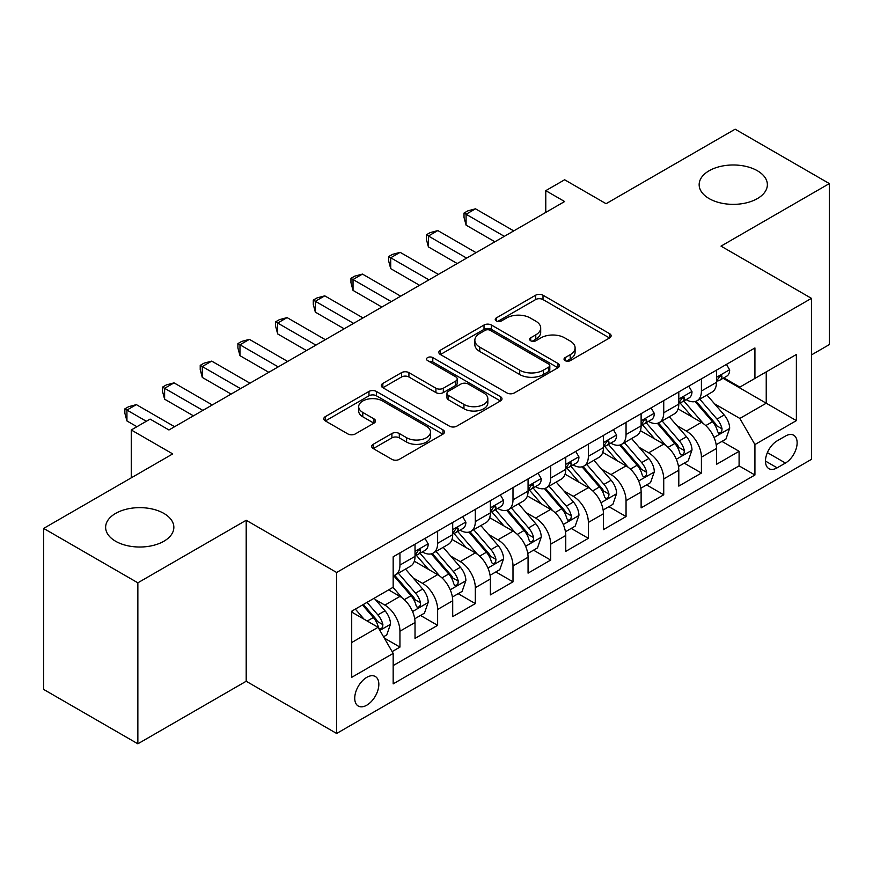 <?xml version="1.0" encoding="UTF-8"?>
<svg xmlns="http://www.w3.org/2000/svg" width="873" height="873" viewBox="0 0 873 873"><rect width="100%" height="100%" fill="white"/><g stroke="black" fill="none" stroke-linecap="round" stroke-linejoin="round"><path stroke-width="1.31" d="M565.104 360.636A3.667 2.117 0 0 0 570.287 360.636L609.583 337.938A5.227 3.023 0 0 0 611.122 335.81A5.227 3.023 0 0 0 609.583 333.672L543.006 295.227A5.227 3.023 0 0 0 535.607 295.227L496.311 317.925A3.667 2.117 0 0 0 495.231 319.42A3.667 2.117 0 0 0 496.311 320.915A3.667 2.117 0 0 0 501.484 320.915L506.569 317.979A16.74 9.668 0 0 1 530.249 317.979L535.793 321.177A16.74 9.668 0 0 1 540.693 328.008A16.74 9.668 0 0 1 535.793 334.85L530.708 337.786A3.667 2.117 0 0 0 529.638 339.281A3.667 2.117 0 0 0 530.708 340.776A3.667 2.117 0 0 0 535.88 340.776L540.976 337.84A16.74 9.668 0 0 1 564.645 337.84L570.189 341.037A16.74 9.668 0 0 1 575.1 347.869A16.74 9.668 0 0 1 570.189 354.711L565.104 357.646A3.667 2.117 0 0 0 564.034 359.141A3.667 2.117 0 0 0 565.104 360.636L565.104 357.646M163.862 513.411A34.112 19.686 0 0 0 126.694 509.134A34.112 19.686 0 0 0 105.633 527.336A34.112 19.686 0 0 0 115.629 541.26A34.112 19.686 0 0 0 152.797 545.527A34.112 19.686 0 0 0 173.847 527.336A34.112 19.686 0 0 0 163.862 513.411M757.371 170.748A34.112 19.686 0 0 0 720.203 166.481A34.112 19.686 0 0 0 699.153 184.672A34.112 19.686 0 0 0 709.138 198.597A34.112 19.686 0 0 0 746.306 202.863A34.112 19.686 0 0 0 767.367 184.672A34.112 19.686 0 0 0 757.371 170.748M366.791 705.188A17.056 9.843 120 0 0 377.922 690.161A17.056 9.843 120 0 0 375.314 676.499A17.056 9.843 120 0 0 366.791 677.339A17.056 9.843 120 0 0 355.649 692.376A17.056 9.843 120 0 0 358.257 706.039A17.056 9.843 120 0 0 366.791 705.188M373.229 444.292A5.227 3.023 0 0 0 371.691 446.43A5.227 3.023 0 0 0 373.229 448.558L391.912 459.351A5.227 3.023 0 0 0 399.299 459.351L442.949 434.143A5.227 3.023 0 0 0 444.488 432.015A5.227 3.023 0 0 0 442.949 429.876L376.372 391.442A5.227 3.023 0 0 0 368.973 391.442L325.323 416.639A5.227 3.023 0 0 0 323.796 418.767A5.227 3.023 0 0 0 325.323 420.906L347.891 433.936A5.227 3.023 0 0 0 355.289 433.936L373.971 423.154A5.227 3.023 0 0 0 375.499 421.015A5.227 3.023 0 0 0 373.971 418.876L362.775 412.416A13.99 8.075 0 0 1 358.683 406.709A13.99 8.075 0 0 1 367.315 399.245A13.99 8.075 0 0 1 382.57 400.991L426.395 426.297A13.99 8.075 0 0 1 430.498 432.015A13.99 8.075 0 0 1 421.855 439.479A13.99 8.075 0 0 1 406.611 437.722L399.299 433.51A5.227 3.023 0 0 0 391.912 433.51L373.229 444.292L373.229 448.558M811.454 354.918L829.35 344.584L829.35 183.581L735.142 129.193L606.08 203.704L564.624 179.773L545.778 190.652L564.624 201.532L168.947 429.974L150.101 419.095L131.266 429.974L131.266 477.837M137.858 582.815L137.858 743.807L246.197 681.256L246.197 520.264L137.858 582.815L43.65 528.416L172.712 453.905L131.266 429.974M246.197 520.264L336.64 572.481L811.454 298.348L811.454 459.351L336.64 733.473L336.64 572.481M829.35 183.581L721.011 246.131L811.454 298.348M506.94 392.937A5.227 3.023 0 0 0 514.339 392.937L557.989 367.729A5.227 3.023 0 0 0 559.517 365.601A5.227 3.023 0 0 0 557.989 363.463L491.412 325.018A5.227 3.023 0 0 0 484.013 325.018L440.363 350.226A5.227 3.023 0 0 0 438.824 352.354A5.227 3.023 0 0 0 440.363 354.493L506.94 392.937M429.069 361.422A3.667 2.117 0 0 1 432.779 361.946L432.779 357.592L500.469 396.669A5.227 3.023 0 0 1 501.997 398.808A5.227 3.023 0 0 1 500.469 400.936L456.819 426.144A5.227 3.023 0 0 1 449.42 426.144L382.843 387.699L382.843 383.433A5.227 3.023 0 0 0 381.315 385.56A5.227 3.023 0 0 0 382.843 387.699M382.843 383.433L401.525 372.64A5.227 3.023 0 0 1 408.924 372.64L435.922 388.234A5.227 3.023 0 0 0 443.32 388.234L455.717 381.075A5.227 3.023 0 0 0 457.245 378.947A5.227 3.023 0 0 0 455.717 376.809L427.595 360.582A3.667 2.117 0 0 1 426.526 359.087A3.667 2.117 0 0 1 428.785 357.133A3.667 2.117 0 0 1 432.779 357.592M137.858 743.807L43.65 689.419L43.65 528.416M392.13 651.618L399.943 647.1L384.306 638.076M375.412 599.653L384.873 605.109A21.312 12.309 60 0 1 399.943 631.223L415.024 622.514L415.024 638.403L437.635 625.341L420.48 615.443M413.093 577.893L422.554 583.36A21.312 12.309 60 0 1 437.635 609.463L452.705 600.766L452.705 616.644L475.316 603.592L458.172 593.695M450.784 556.134L460.246 561.601A21.312 12.309 60 0 1 475.316 587.704L490.386 579.006L490.386 594.884L512.997 581.833L495.853 571.935M488.465 534.385L497.926 539.841A21.312 12.309 60 0 1 512.997 565.955L528.067 557.247L528.067 573.135L550.677 560.073L533.534 550.176M526.146 512.626L535.607 518.082A21.312 12.309 60 0 1 550.677 544.195L565.759 535.487L565.759 551.376L588.369 538.325L571.215 528.416M563.827 490.866L573.288 496.333A21.312 12.309 60 0 1 588.369 522.436L603.439 513.739L603.439 529.616L626.05 516.565L608.907 506.667M601.508 469.107L610.969 474.574A21.312 12.309 60 0 1 626.05 500.676L641.12 491.979L641.12 507.857L663.731 494.805L646.587 484.908M639.2 447.358L648.661 452.814A21.312 12.309 60 0 1 663.731 478.928L678.801 470.22L678.801 486.108L701.412 473.046L701.412 457.168A21.312 12.309 -120 0 0 686.342 431.066L676.881 425.598M684.268 463.148L701.412 473.046M415.024 622.514A21.312 12.309 -120 0 0 399.943 596.412L388.638 589.886M452.705 600.766A21.312 12.309 -120 0 0 437.635 574.652L414.326 561.197M490.386 579.006A21.312 12.309 -120 0 0 475.316 552.893L452.007 539.438M528.067 557.247A21.312 12.309 -120 0 0 512.997 531.144L489.688 517.689M565.759 535.487A21.312 12.309 -120 0 0 550.677 509.385L527.379 495.929M603.439 513.739A21.312 12.309 -120 0 0 588.369 487.625L565.06 474.17M641.12 491.979A21.312 12.309 -120 0 0 626.05 465.876L602.741 452.421M678.801 470.22A21.312 12.309 -120 0 0 663.731 444.117L640.422 430.662M785.449 436.064L777.156 440.854A16.522 9.538 120 0 0 766.363 455.411A16.522 9.538 120 0 0 768.895 468.648A16.522 9.538 120 0 0 777.156 467.83L785.449 463.039A16.522 9.538 120 0 0 796.241 448.482A16.522 9.538 120 0 0 793.71 435.245A16.522 9.538 120 0 0 785.449 436.064M351.71 642.528L378.085 627.305L393.166 653.408L393.166 683.875L754.927 475.01L754.927 444.553L739.857 418.44L714.561 403.839M393.166 653.408L351.71 677.339L351.71 611.198L393.166 587.267L393.166 556.81L754.927 347.956L754.927 378.413L796.372 354.482L796.372 420.622L754.927 444.553M422.357 551.911L422.554 552.031A21.312 12.309 60 0 0 433.215 553.078L448.286 544.381A21.312 12.309 -120 0 0 452.705 534.625L452.705 522.436M460.038 530.151L460.246 530.271A21.312 12.309 60 0 0 470.896 531.33L485.977 522.621A21.312 12.309 -120 0 0 490.386 512.866L490.386 500.676M497.73 508.402L497.926 508.512A21.312 12.309 60 0 0 508.577 509.57L523.658 500.862A21.312 12.309 -120 0 0 528.067 491.106L528.067 478.928M535.411 486.643L535.607 486.752A21.312 12.309 60 0 0 546.269 487.811L561.339 479.113A21.312 12.309 -120 0 0 565.759 469.347L565.759 457.168M573.092 464.883L573.288 465.003A21.312 12.309 60 0 0 583.95 466.051L599.02 457.354A21.312 12.309 -120 0 0 603.439 447.598L603.439 435.409M610.773 443.135L610.969 443.244A21.312 12.309 60 0 0 621.631 444.302L636.712 435.594A21.312 12.309 -120 0 0 641.12 425.838L641.12 413.66M648.464 421.375L648.661 421.484A21.312 12.309 60 0 0 659.311 422.543L674.393 413.846A21.312 12.309 -120 0 0 678.801 404.079L678.801 391.901M393.166 665.597L739.093 465.876L739.093 451.297L716.493 464.349L716.493 448.471A21.312 12.309 -120 0 0 701.412 422.357L678.114 408.902M686.145 399.616L686.342 399.736A21.312 12.309 -120 0 0 697.003 400.783A21.312 12.309 -120 0 0 701.412 391.028L701.412 378.849M697.003 400.783L712.073 392.086A21.312 12.309 -120 0 0 716.493 382.33L716.493 370.141M399.943 552.893L399.943 565.082A21.312 12.309 60 0 1 395.534 574.838A21.312 12.309 60 0 1 393.166 575.7M395.534 574.838L410.605 566.14A21.312 12.309 -120 0 0 415.024 556.374L415.024 544.195M437.635 531.144L437.635 543.322A21.312 12.309 60 0 1 433.215 553.078M475.316 509.385L475.316 521.563A21.312 12.309 60 0 1 470.896 531.33M512.997 487.625L512.997 499.814A21.312 12.309 60 0 1 508.577 509.57M550.677 465.866L550.677 478.055A21.312 12.309 60 0 1 546.269 487.811M588.369 444.117L588.369 456.295A21.312 12.309 60 0 1 583.95 466.051M626.05 422.357L626.05 434.547A21.312 12.309 60 0 1 621.631 444.302M663.731 400.598L663.731 412.787A21.312 12.309 60 0 1 659.311 422.543M663.731 478.928L663.731 494.805M626.05 500.676L626.05 516.565M588.369 522.436L588.369 538.325M550.677 544.195L550.677 560.073M512.997 565.955L512.997 581.833M475.316 587.704L475.316 603.592M437.635 609.463L437.635 625.341M399.943 631.223L399.943 647.1M378.085 627.305L351.71 612.071M739.857 418.44L766.232 403.217L766.232 371.887L796.372 354.482M723.073 378.293L796.372 420.622M723.826 377.856L739.857 387.11L754.927 378.413M246.197 681.256L336.64 733.473M545.778 190.652L545.778 212.412M721.949 441.4L739.093 451.297M739.093 465.876L754.927 475.01M566.566 361.149L570.189 359.054A16.74 9.668 0 0 0 575.1 352.223L575.1 347.869M540.693 328.008L540.693 332.362A16.74 9.668 0 0 1 535.793 339.193L532.17 341.288M609.518 337.982L543.006 299.581A5.227 3.023 0 0 0 535.607 299.581L497.774 321.428M557.912 367.773L491.412 329.372A5.227 3.023 0 0 0 484.013 329.372L440.429 354.536M548.735 367.096A3.667 2.117 0 0 0 549.815 365.601A3.667 2.117 0 0 0 548.735 364.106L490.299 330.365A3.667 2.117 0 0 0 485.115 330.365L479.757 333.453A16.74 9.668 0 0 0 474.847 340.295A16.74 9.668 0 0 0 479.757 347.127L519.708 370.185A16.74 9.668 0 0 0 543.377 370.185L548.735 367.096L548.735 371.44A3.667 2.117 0 0 0 549.815 369.945L549.815 365.601M474.847 340.295L474.847 344.639A16.74 9.668 0 0 0 479.757 351.481L479.757 347.127M548.735 371.44L543.377 374.539A16.74 9.668 0 0 1 519.708 374.539L479.757 351.481M382.909 387.743L401.525 376.994L401.525 372.64M457.245 378.947L457.245 383.291A5.227 3.023 0 0 1 455.717 385.43L443.32 392.588A5.227 3.023 0 0 1 435.922 392.588L408.924 376.994A5.227 3.023 0 0 0 401.525 376.994M432.779 361.946L500.404 400.98M463.945 404.406A13.99 8.075 0 0 0 479.19 406.163A13.99 8.075 0 0 0 487.832 398.699A13.99 8.075 0 0 0 483.729 392.981L468.288 384.065A5.227 3.023 0 0 0 460.889 384.065L448.504 391.224A5.227 3.023 0 0 0 446.965 393.363A5.227 3.023 0 0 0 448.504 395.491L463.945 404.406L463.945 408.76A13.99 8.075 0 0 0 479.19 410.517A13.99 8.075 0 0 0 487.832 403.053L487.832 398.699M446.965 393.363L446.965 397.706A5.227 3.023 0 0 0 448.504 399.845L448.504 395.491M463.945 408.76L448.504 399.845M430.498 432.015L430.498 436.369A13.99 8.075 0 0 1 421.855 443.822A13.99 8.075 0 0 1 406.611 442.076L399.299 437.864A5.227 3.023 0 0 0 391.912 437.864L373.295 448.602M358.683 406.709L358.683 411.063A13.99 8.075 0 0 0 362.775 416.77L362.775 412.416M373.895 423.187L362.775 416.77M442.884 434.187L376.372 395.785A5.227 3.023 0 0 0 368.973 395.785L325.4 420.95M716.176 444.728L725.91 439.108L729.675 428.228A14.121 8.152 -120 0 0 724.175 414.97L706.955 395.033M703.507 423.732L683.832 400.958M692.311 417.098L680.885 403.883A33.84 19.533 -120 0 0 679.838 402.704M695.083 401.558L712.499 421.714A14.121 8.152 60 0 1 717.53 431.448L718.555 433.117L720.465 432.855L721.742 431.295L722.047 428.839A14.121 8.152 -120 0 0 717.017 419.105L699.797 399.168M696.108 401.22L714.812 422.892A7.191 4.158 60 0 1 716.624 425.708L722.047 428.839M726.478 364.379L729.675 369.923A14.121 8.152 60 0 1 726.751 376.176L719.592 380.312A14.121 8.152 -120 0 0 722.047 377.049L721.753 375.805L719.985 376.154L717.53 379.668A14.121 8.152 60 0 1 716.493 381.676M504.332 236.343L466.084 214.256L475.501 208.822L513.75 230.898M716.962 380.966L717.017 380.966A14.121 8.152 -120 0 0 719.592 380.312M494.904 241.777L466.084 225.136L466.084 214.256L464.01 213.067L467.775 210.884L475.501 208.822M466.084 225.136L464.01 217.41L464.01 213.067M678.485 466.488L688.23 460.868L691.994 449.988A14.121 8.152 -120 0 0 686.494 436.729L669.275 416.792M665.826 445.492L646.151 422.707M654.63 438.857L643.205 425.631A33.84 19.533 -120 0 0 642.157 424.453M657.391 423.307L674.807 443.473A14.121 8.152 60 0 1 679.849 453.196L680.875 454.877L682.784 454.604L684.061 453.054L684.367 450.588A14.121 8.152 -120 0 0 679.336 440.865L662.116 420.928M658.417 422.979L677.132 444.641A7.191 4.158 60 0 1 678.943 447.456L684.367 450.588M640.804 488.247L650.538 482.627L654.314 471.747A14.121 8.152 -120 0 0 648.814 458.489L631.594 438.552M628.145 467.251L608.459 444.466M616.949 460.617L605.524 447.391A33.84 19.533 -120 0 0 604.476 446.212M619.71 445.066L637.126 465.233A14.121 8.152 60 0 1 642.168 474.956L643.194 476.636L645.103 476.363L646.38 474.814L646.686 472.348A14.121 8.152 -120 0 0 641.644 462.614L624.435 442.687M620.736 444.739L639.451 466.4A7.191 4.158 60 0 1 641.262 469.216L646.686 472.348M603.123 510.007L612.857 504.376L616.622 493.496A14.121 8.152 -120 0 0 611.122 480.237L593.913 460.311M590.454 489.011L570.778 466.226M579.257 482.376L567.843 469.15A33.84 19.533 -120 0 0 566.795 467.972M582.029 466.826L599.445 486.981A14.121 8.152 60 0 1 604.476 496.715L605.502 498.385L607.412 498.123L608.688 496.562L609.005 494.107A14.121 8.152 -120 0 0 603.963 484.373L586.743 464.436M583.055 466.498L601.77 488.16A7.191 4.158 60 0 1 603.581 490.975L609.005 494.107M565.442 531.755L575.176 526.135L578.941 515.256A14.121 8.152 -120 0 0 573.441 501.997L556.221 482.06M552.773 510.76L533.097 487.974M541.576 504.125L530.151 490.91A33.84 19.533 -120 0 0 529.103 489.731M544.348 488.574L561.765 508.741A14.121 8.152 60 0 1 566.795 518.475L567.821 520.144L569.731 519.871L571.007 518.322L571.313 515.856A14.121 8.152 -120 0 0 566.282 506.133L549.062 486.196M545.374 488.247L564.078 509.919A7.191 4.158 60 0 1 565.9 512.724L571.313 515.856M688.786 386.128L691.994 391.682A14.121 8.152 60 0 1 689.07 397.924L681.911 402.06A14.121 8.152 -120 0 0 684.367 398.808L684.072 397.553L682.304 397.913L679.849 401.416A14.121 8.152 60 0 1 678.801 403.435M466.651 258.102L428.403 236.016L437.82 230.57L476.069 252.657M679.281 402.726L679.336 402.726A14.121 8.152 -120 0 0 681.911 402.06M457.223 263.537L428.403 246.895L428.403 236.016L426.33 234.815L430.094 232.644L437.82 230.57M428.403 246.895L426.33 239.169L426.33 234.815M651.105 407.887L654.314 413.442A14.121 8.152 60 0 1 651.389 419.684L644.23 423.82A14.121 8.152 -120 0 0 646.686 420.568L646.391 419.313L644.623 419.662L642.168 423.176A14.121 8.152 60 0 1 641.12 425.184M428.959 279.851L390.711 257.775L400.14 252.33L438.388 274.417M641.59 424.485L641.644 424.485A14.121 8.152 -120 0 0 644.23 423.82M419.542 285.296L390.711 268.644L390.711 257.775L388.638 256.575L392.414 254.403L400.14 252.33M390.711 268.644L388.638 260.929L388.638 256.575M613.424 429.647L616.622 435.191A14.121 8.152 60 0 1 613.697 441.443L606.539 445.579A14.121 8.152 -120 0 0 609.005 442.327L608.699 441.072L606.942 441.422L604.476 444.935A14.121 8.152 60 0 1 603.439 446.943M391.279 301.611L353.03 279.524L362.448 274.089L400.696 296.165M603.909 446.234L603.963 446.234A14.121 8.152 -120 0 0 606.539 445.579M381.861 307.045L353.03 290.403L353.03 279.524L350.957 278.334L354.722 276.152L362.448 274.089M353.03 290.403L350.957 282.677L350.957 278.334M575.744 451.406L578.941 456.95A14.121 8.152 60 0 1 576.016 463.203L568.858 467.328A14.121 8.152 -120 0 0 571.313 464.076L571.018 462.821L569.251 463.181L566.795 466.695A14.121 8.152 60 0 1 565.759 468.703M353.598 323.37L315.349 301.283L324.767 295.849L363.015 317.925M566.228 467.993L566.282 467.993A14.121 8.152 -120 0 0 568.858 467.328M344.18 328.805L315.349 312.163L315.349 301.283L313.276 300.083L317.041 297.911L324.767 295.849M315.349 312.163L313.276 304.437L313.276 300.083M527.75 553.515L537.495 547.895L541.26 537.015A14.121 8.152 -120 0 0 535.76 523.756L518.54 503.819M515.092 532.519L495.417 509.734M503.896 525.884L492.47 512.658A33.84 19.533 -120 0 0 491.423 511.48M506.667 510.334L524.073 530.5A14.121 8.152 60 0 1 529.114 540.223L530.14 541.904L532.05 541.631L533.327 540.081L533.632 537.615A14.121 8.152 -120 0 0 528.601 527.892L511.382 507.955M507.682 510.007L526.397 531.668A7.191 4.158 60 0 1 528.209 534.483L533.632 537.615M538.052 473.155L541.26 478.71A14.121 8.152 60 0 1 538.335 484.952L531.177 489.087A14.121 8.152 -120 0 0 533.632 485.835L533.338 484.58L531.57 484.93L529.114 488.444A14.121 8.152 60 0 1 528.067 490.451M315.917 345.119L277.669 323.043L287.086 317.597L325.334 339.684M528.547 489.753L528.601 489.753A14.121 8.152 -120 0 0 531.177 489.087M306.488 350.564L277.669 333.923L277.669 323.043L275.595 321.842L279.36 319.671L287.086 317.597M277.669 333.923L275.595 326.196L275.595 321.842M490.069 575.274L499.803 569.654L503.579 558.775A14.121 8.152 -120 0 0 498.079 545.505L480.859 525.579M477.411 554.279L457.725 531.493M466.215 547.644L454.789 534.418A33.84 19.533 -120 0 0 453.742 533.239M468.976 532.094L486.392 552.26A14.121 8.152 60 0 1 491.434 561.983L492.459 563.652L494.369 563.391L495.646 561.841L495.951 559.375A14.121 8.152 -120 0 0 490.921 549.641L473.701 529.715M470.001 531.766L488.716 553.427A7.191 4.158 60 0 1 490.528 556.243L495.951 559.375M500.371 494.915L503.579 500.458A14.121 8.152 60 0 1 500.655 506.711L493.496 510.847A14.121 8.152 -120 0 0 495.951 507.595L495.657 506.34L493.889 506.689L491.434 510.203A14.121 8.152 60 0 1 490.386 512.211M278.225 366.878L239.977 344.791L249.405 339.357L287.654 361.444M490.855 511.502L490.921 511.502A14.121 8.152 -120 0 0 493.496 510.847M268.808 372.313L239.977 355.671L239.977 344.791L237.903 343.602L241.679 341.419L249.405 339.357M239.977 355.671L237.903 347.956L237.903 343.602M452.389 597.023L462.123 591.403L465.887 580.523A14.121 8.152 -120 0 0 460.387 567.264L443.178 547.327M439.73 576.027L420.044 553.253M428.523 569.392L417.108 556.177A33.84 19.533 -120 0 0 416.061 554.999M431.295 553.853L448.711 574.008A14.121 8.152 60 0 1 453.742 583.742L454.768 585.412L456.677 585.15L457.954 583.59L458.27 581.123A14.121 8.152 -120 0 0 453.229 571.4L436.02 551.463M432.321 553.515L451.035 575.187A7.191 4.158 60 0 1 452.847 578.002L458.27 581.123M462.69 516.674L465.887 522.218A14.121 8.152 60 0 1 462.963 528.471L455.804 532.595A14.121 8.152 -120 0 0 458.27 529.344L457.965 528.1L456.208 528.449L453.742 531.963A14.121 8.152 60 0 1 452.705 533.97M240.544 388.638L202.296 366.551L211.713 361.116L249.962 383.192M453.174 533.261L453.229 533.261A14.121 8.152 -120 0 0 455.804 532.595M231.127 394.072L202.296 377.431L202.296 366.551L200.223 365.361L203.998 363.179L211.713 361.116M202.296 377.431L200.223 369.705L200.223 365.361M414.708 618.782L424.442 613.162L428.207 602.283A14.121 8.152 -120 0 0 422.707 589.024L405.487 569.087M402.038 597.787L393.025 587.354M390.842 591.152L389.38 589.461M393.614 575.602L411.03 595.768A14.121 8.152 60 0 1 416.061 605.491L417.087 607.172L418.996 606.899L420.273 605.349L420.579 602.883A14.121 8.152 -120 0 0 415.548 593.16L398.328 573.223M394.64 575.274L413.344 596.936A7.191 4.158 60 0 1 415.166 599.751L420.579 602.883M425.009 538.423L428.207 543.977A14.121 8.152 60 0 1 425.282 550.219L418.123 554.355A14.121 8.152 -120 0 0 420.579 551.103L420.284 549.848L418.516 550.197L416.061 553.711A14.121 8.152 60 0 1 415.024 555.719M202.863 410.386L164.615 388.31L174.033 382.865L212.281 404.952M415.493 555.021L415.548 555.021A14.121 8.152 -120 0 0 418.123 554.355M193.446 415.832L164.615 399.19L164.615 388.31L162.542 387.11L166.307 384.938L174.033 382.865M164.615 399.19L162.542 391.464L162.542 387.11M383.553 636.766L386.761 634.922L390.526 624.042A14.121 8.152 -120 0 0 385.026 610.784L374.19 598.223M364.063 619.208L355.344 609.103M353.161 612.911L351.71 611.231M362.502 604.978L373.338 617.527A14.121 8.152 60 0 1 378.38 627.25L379.406 628.931L381.315 628.658L382.592 627.109L382.898 624.642A14.121 8.152 -120 0 0 377.867 614.908L367.02 602.359M363.375 604.465L375.663 618.695A7.191 4.158 60 0 1 377.474 621.511L382.898 624.642M146.337 421.266L126.934 410.07L136.352 404.625L174.6 426.711M136.919 426.711L126.934 420.939L126.934 410.07L124.861 408.87L128.626 406.698L136.352 404.625M126.934 420.939L124.861 413.224L124.861 408.87M384.873 605.109L399.943 596.412M422.554 583.36L437.635 574.652M460.246 561.601L475.316 552.893M497.926 539.841L512.997 531.144M535.607 518.082L550.677 509.385M573.288 496.333L588.369 487.625M610.969 474.574L626.05 465.876M648.661 452.814L663.731 444.117M686.342 431.066L701.412 422.357M701.412 391.028L716.493 382.33M399.943 565.082L415.024 556.374M437.635 543.322L452.705 534.625M475.316 521.563L490.386 512.866M512.997 499.814L528.067 491.106M550.677 478.055L565.759 469.347M588.369 456.295L603.439 447.598M626.05 434.547L641.12 425.838M663.731 412.787L678.801 404.079M701.412 457.168L716.493 448.471M767.378 452.607L785.449 463.039M765.479 461.086L777.156 467.83M570.189 359.054L570.189 354.711M530.708 340.776L530.708 337.786M535.793 339.193L535.793 334.85M496.311 320.915L496.311 317.925M535.607 299.581L535.607 295.227M543.006 299.581L543.006 295.227M609.583 337.938L609.583 333.672M440.363 354.493L440.363 350.226M484.013 329.372L484.013 325.018M491.412 329.372L491.412 325.018M557.989 367.729L557.989 363.463M519.708 374.539L519.708 370.185M543.377 374.539L543.377 370.185M408.924 376.994L408.924 372.64M435.922 392.588L435.922 388.234M443.32 392.588L443.32 388.234M455.717 385.43L455.717 381.075M500.469 400.936L500.469 396.669M391.912 437.864L391.912 433.51M399.299 437.864L399.299 433.51M406.611 442.076L406.611 437.722M373.971 423.154L373.971 418.876M325.323 420.906L325.323 416.639M368.973 395.785L368.973 391.442M376.372 395.785L376.372 391.442M442.949 434.143L442.949 429.876M714.016 437.493L729.588 428.501M717.017 419.105L724.175 414.97M705.755 425.609L712.499 421.714M729.588 369.759L716.493 377.322M720.225 376.001L722.047 377.049M676.335 459.253L691.896 450.261M679.336 440.865L686.494 436.729M668.074 447.358L674.807 443.473M638.654 481.001L654.215 472.02M641.644 462.614L648.814 458.489M630.393 469.117L637.126 465.233M600.962 502.761L616.534 493.769M603.963 484.373L611.122 480.237M592.712 490.877L599.445 486.981M563.281 524.52L578.854 515.528M566.282 506.133L573.441 501.997M555.021 512.626L561.765 508.741M691.896 391.519L678.801 399.081M682.544 397.761L684.367 398.808M654.215 413.278L641.12 420.83M644.863 419.509L646.686 420.568M616.534 435.027L603.439 442.589M607.182 441.269L609.005 442.327M578.854 456.786L565.759 464.349M569.491 463.028L571.313 464.076M525.601 546.269L541.162 537.288M528.601 527.892L535.76 523.756M517.34 534.385L524.073 530.5M541.162 478.546L528.067 486.108M531.81 484.777L533.632 485.835M487.92 568.028L503.481 559.047M490.921 549.641L498.079 545.505M479.659 556.145L486.392 552.26M503.481 500.305L490.386 507.857M494.129 506.536L495.951 507.595M450.228 589.788L465.8 580.796M453.229 571.4L460.387 567.264M441.978 577.904L448.711 574.008M465.8 522.054L452.705 529.616M456.448 528.296L458.27 529.344M412.547 611.547L428.119 602.556M415.548 593.16L422.707 589.024M404.286 599.653L411.03 595.768M428.119 543.814L415.024 551.376M418.756 550.055L420.579 551.103M379.886 630.404L390.427 624.315M377.867 614.908L385.026 610.784M367.249 621.041L373.338 617.527"/></g></svg>
